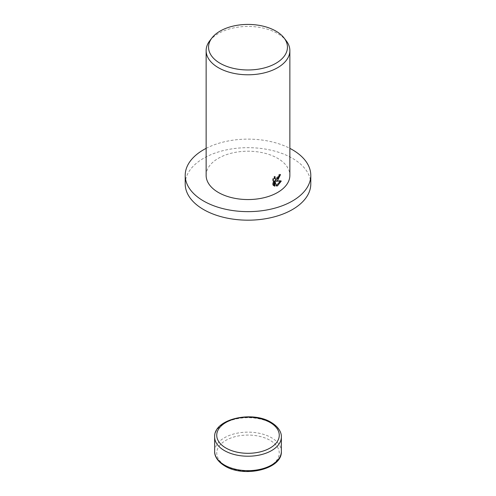 <?xml version="1.0" encoding="UTF-8"?>
<svg xmlns="http://www.w3.org/2000/svg" width="496" height="496" viewBox="0 0 496 496"><rect width="100%" height="100%" fill="white"/><g stroke="black" fill="none" stroke-linecap="round" stroke-linejoin="round"><path stroke-width="0.37" stroke-dasharray="2.48 1.86" d="M185.206 183.923A62.794 36.258 180 0 1 203.596 158.292A62.794 36.258 180 0 1 272.031 150.431A62.794 36.258 180 0 1 310.794 183.923M209.783 40.746A41.862 24.168 180 0 1 218.395 33.523A41.862 24.168 180 0 1 286.217 40.746M206.138 175.379A41.862 24.168 180 0 1 218.395 158.292A41.862 24.168 180 0 1 264.021 153.047A41.862 24.168 180 0 1 289.862 175.379M279.682 175.169L279.763 174.17A40.821 23.566 180 0 1 278.479 175.051L278.268 176.297L274.827 178.889M278.479 175.051L279.223 175.479M274.195 177.897L274.4 176.26L272.633 178.839L272.633 184.909L273.377 185.343M272.633 178.839L273.377 179.273M274.4 176.26L275.144 176.694M279.763 174.17L280.507 174.604M280.333 181.133L280.55 180.618L275.119 180.792M272.633 184.909L273.736 185.678M274.158 180.891L275.993 185.696L276.495 185.498M275.993 185.696L276.731 186.124M280.55 180.618L281.294 181.052M206.138 148.36A62.794 36.258 180 0 1 289.862 148.36M214.638 451.403A33.362 19.263 180 0 1 224.409 437.782A33.362 19.263 180 0 1 271.591 437.782A33.362 19.263 180 0 1 281.362 451.403M270.109 465.874A31.267 18.054 180 0 1 225.891 465.874A31.267 18.054 180 0 1 225.891 440.349A31.267 18.054 180 0 1 270.109 440.349A31.267 18.054 180 0 1 270.109 465.874M214.638 436.957A33.362 19.263 180 0 1 224.409 423.342A33.362 19.263 180 0 1 271.591 423.342A33.362 19.263 180 0 1 281.362 436.957M274.09 185.926L273.346 185.492"/><path stroke-width="0.74" d="M289.862 148.36A62.794 36.258 180 0 1 310.794 175.379A62.794 36.258 180 0 1 292.404 201.016A62.794 36.258 180 0 1 223.969 208.878A62.794 36.258 180 0 1 185.206 175.379A62.794 36.258 180 0 1 203.596 149.742A62.794 36.258 180 0 1 206.138 148.36M310.794 175.379L310.794 183.923A62.794 36.258 180 0 1 292.404 209.56A62.794 36.258 180 0 1 223.969 217.422A62.794 36.258 180 0 1 185.206 183.923L185.206 175.379M277.605 180.507L275.857 181.22L281.294 181.052L277.605 185.74L276.731 186.124L274.902 181.319L274.902 186.236L273.377 185.343L273.377 179.273L275.144 176.694L274.896 177.909L275.571 179.316L277.605 178.876L279.006 176.725L279.223 175.479A41.862 24.168 0 0 0 280.507 174.604L277.605 180.507M284.01 37.901L286.217 40.746A41.862 24.168 180 0 1 289.862 50.617A41.862 24.168 180 0 1 277.605 67.704A41.862 24.168 180 0 1 231.979 72.943A41.862 24.168 180 0 1 206.138 50.617A41.862 24.168 180 0 1 209.783 40.746L211.99 37.901A39.444 22.773 180 0 1 220.106 31.093A39.444 22.773 180 0 1 284.01 37.901A39.444 22.773 180 0 1 275.894 63.302A39.444 22.773 180 0 1 225.63 65.956A39.444 22.773 180 0 1 211.99 37.901M289.862 50.617L289.862 175.379A41.862 24.168 180 0 1 277.605 192.473A41.862 24.168 180 0 1 231.979 197.712A41.862 24.168 180 0 1 206.138 175.379L206.138 50.617M279.682 175.169L275.119 180.792L275.857 181.22M275.571 179.316L274.195 177.897M273.736 185.678L274.158 185.808L274.158 180.891L274.902 181.319M276.495 185.498L280.333 181.133M274.158 185.808L274.902 186.236M214.638 451.403C214.433 455.018 216.485 460.939 224.843 465.98C243.902 477.97 282.348 469.309 281.362 451.403A33.362 19.263 180 0 1 271.591 465.019A33.362 19.263 180 0 1 224.409 465.019A33.362 19.263 180 0 1 214.638 451.403L214.638 436.957A33.362 19.263 180 0 0 224.409 450.579A33.362 19.263 180 0 0 271.591 450.579A33.362 19.263 180 0 0 281.362 436.957C281.567 433.343 279.515 427.422 271.157 422.381C252.098 410.39 213.652 419.058 214.638 436.957M270.109 422.487A31.267 18.054 180 0 1 270.109 448.018A31.267 18.054 180 0 1 225.891 448.018A31.267 18.054 180 0 1 225.891 422.487A31.267 18.054 180 0 1 270.109 422.487M281.362 451.403L281.362 436.957"/></g></svg>

